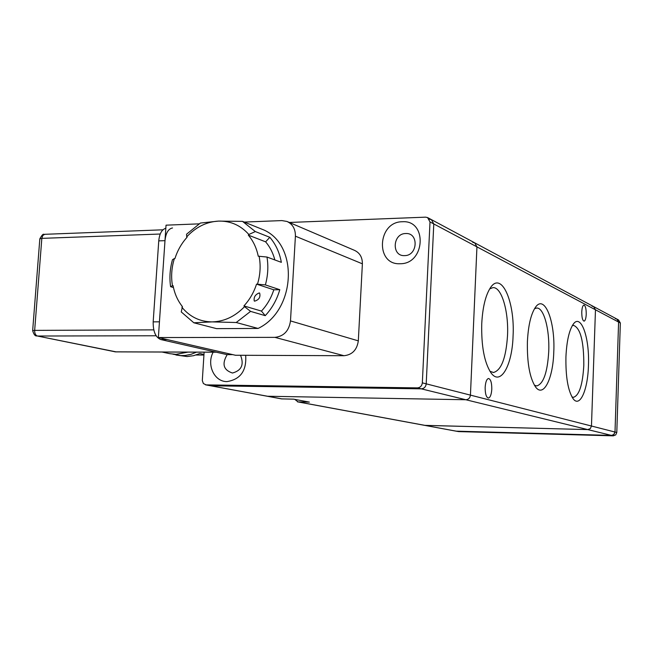 <?xml version="1.0" encoding="UTF-8"?>
<svg xmlns="http://www.w3.org/2000/svg" width="653" height="653" viewBox="0 0 653 653"><rect width="100%" height="100%" fill="white"/><g stroke="black" fill="none" stroke-linecap="round" stroke-linejoin="round"><path stroke-width="0.98" d="M581.766 311.971C582.011 307.767 582.729 305.473 583.929 305.082C585.463 305.702 586.239 308.755 586.239 314.248C585.994 318.452 585.276 320.754 584.068 321.145C582.533 320.541 581.766 317.48 581.766 311.971M481.743 323.725C482.624 307.539 485.457 295.638 490.24 288.03C501.243 270.448 515.037 301.392 513.07 336.042C512.221 365.672 500.435 386.503 490.909 372.732C484.306 362.415 481.253 346.082 481.743 323.725M489.938 371.288L493.521 372.496C501.373 370.243 506.042 357.909 507.528 335.495C508.752 311.13 501.504 286.618 492.86 287.647L489.701 288.887M527.404 341.674C528.22 325.765 530.848 314.387 535.289 307.547C544.48 293.45 555.36 321.137 553.777 352.04C553.05 378.797 543.459 398.15 535.501 386.886C529.705 377.867 527.004 362.799 527.404 341.674M534.407 385.246L536.782 385.923C543.467 383.858 547.451 372.406 548.732 351.559C549.761 329.332 543.769 307.212 536.57 308.061L534.513 308.738M565.931 356.816C566.682 341.307 569.098 330.475 573.179 324.304C580.958 312.746 589.741 337.772 588.443 365.664C587.814 390.061 579.848 408.117 573.114 398.714C567.988 390.755 565.596 376.789 565.931 356.816M571.955 396.951L573.497 397.31C579.26 395.4 582.696 384.707 583.815 365.239C583.88 341.372 580.46 328.084 573.563 325.374L572.273 325.708M485.155 387.351C485.546 381.956 486.673 379.001 488.534 378.495C490.73 379.189 491.815 382.756 491.791 389.196C491.407 394.583 490.281 397.546 488.403 398.069C486.224 397.383 485.138 393.816 485.155 387.351M595.471 309.791L593.569 306.567L595.471 309.791L591.463 426.025L595.471 309.791L476.943 246.858L474.649 242.81L476.943 246.858L433.788 223.946L431.364 219.596L433.788 223.946L430.009 221.938L422.336 382.854L426.213 383.842C425.789 386.911 424.14 388.576 421.283 388.837C424.14 388.576 425.789 386.911 426.213 383.842L433.788 223.946L426.213 383.842L470.438 395.13C470.046 397.971 468.511 399.505 465.826 399.742C468.511 399.505 470.046 397.971 470.438 395.13L476.943 246.858L470.438 395.13L591.463 426.025L590.328 428.588L587.773 429.592L590.328 428.588L591.463 426.025L615.004 432.033L613.64 434.71L611.502 435.404L613.934 434.457L615.004 432.033L616.791 432.49L620.35 322.998L618.595 322.068L616.783 319.007L618.595 322.068L615.004 432.033L618.595 322.068L595.471 309.791M267.02 396.2L281.516 398.885L293.605 399.154L309.375 402.117L298.054 401.897L425.103 425.397L587.773 429.592L424.605 425.348L458.626 431.6L613.298 435.845L615.722 434.898L616.791 432.49M472.788 242.418L474.649 242.81L431.674 219.767M282.096 398.942L267.55 396.249L465.826 399.742L417.381 387.882L206.119 384.886L211.041 385.801L421.283 388.837L210.421 385.735L267.55 396.249L465.826 399.742L611.502 435.404L456.251 431.16L613.298 435.845M298.054 401.897L294.781 399.375M429.38 219.196L431.364 219.596L427.878 217.735M245.667 355.297C246.744 370.626 240.533 379.393 227.04 381.589C214.355 381.932 206.348 364.766 213.147 352.196M240.541 355.281C244.238 364.619 241.553 370.537 232.468 373.026C223.432 370.063 221.677 363.925 227.195 354.62M402.256 221.751C427.511 219.694 425.405 264.13 400.167 263.73C375.083 265.273 377.361 221.685 402.256 221.751M405.693 233.529C418.973 232.525 417.855 255.796 404.599 255.617C391.367 256.49 392.543 233.448 405.693 233.529M289.328 222.461L425.576 217.155L427.568 217.563L430.009 221.938M206.119 384.886L203.369 383.54L202.308 380.568L204.12 352.163M417.381 387.882C420.254 387.613 421.903 385.939 422.336 382.854M343.984 355.714L274.921 337.364L158.369 337.552L235.455 355.256L343.984 355.714C352.228 354.848 357.003 349.894 358.317 340.858L362.382 263.82C362.415 257.306 359.779 252.809 354.457 250.336L287.565 221.702M158.369 337.552L166.042 225.171L199.01 223.865M274.921 337.364C283.818 336.36 289.01 330.875 290.487 320.917L295.409 236.174C295.499 229.015 292.675 224.101 286.961 221.449L281.843 220.583L244.255 222.069M160.785 339.544L167.005 339.536L232.794 354.644L226.926 354.62L160.785 339.544C155.61 337.405 153.071 331.52 153.177 321.872L158.752 240.875C159.503 233.627 161.862 229.423 165.829 228.264M153.177 321.872L159.438 321.823L164.989 240.663C165.805 233.015 168.327 228.779 172.531 227.962M162.646 230.109L161.666 231.325M155.487 334.63L154.696 332.875M196.553 352.138L191.011 354.326L185.321 355.469L180.759 355.607L172.882 354.179M176.008 355.02L187.166 356.546L193.582 355.697L199.859 353.518L203.973 354.432M203.94 355.044L196.022 355.012M259.298 292.928L259.657 293.107C260.661 297.164 258.972 299.849 254.605 301.164L254.246 300.984C253.609 297.148 255.299 294.462 259.298 292.928M258.082 328.443C295.458 310.804 299.09 245.74 264.049 230.06L242.516 221.375L218.469 221.106L200.389 223.048L186.57 234.198L186.717 236.859C195.835 227.081 206.413 221.832 218.469 221.106C230.468 220.812 240.598 225.277 248.858 234.5L255.323 231.554L269.82 237.308C275.754 244.238 279.598 252.58 281.345 262.343L266.979 257.037C268.505 266.253 267.967 275.542 265.371 284.904L279.794 289.695C276.921 299.662 272.072 308.314 265.249 315.66L250.572 311.383L236.215 322.509L212.005 321.888L193.843 322.786L216.576 328.639L258.082 328.443L236.215 322.509M193.843 322.786L181.256 311.938L182.44 306.649C177.706 300.707 174.596 293.728 173.094 285.712L172.457 285.72C170.931 276.692 171.568 267.64 174.367 258.564L172.49 259.674C169.927 268.693 169.298 277.705 170.596 286.691L172.457 285.72M173.461 287.524L170.596 286.691M242.516 221.375L255.323 231.554M250.572 311.383L244.54 306.657C235.023 316.517 224.175 321.594 212.005 321.888C199.826 321.709 189.786 316.827 181.893 307.236M186.717 236.859L187.06 237.268C181.55 243.381 177.51 250.483 174.931 258.555L174.367 258.564M266.979 257.037L258.237 256.196C256.58 248.018 253.266 240.981 248.303 235.104L248.858 234.5M269.82 237.308L265.624 241.839C269.967 246.948 273.036 252.98 274.848 259.943M265.624 241.839L248.303 235.104M265.249 315.66L261.437 311.089L243.928 305.914L244.54 306.657M279.794 289.695L273.803 289.801C271.191 297.939 267.069 305.033 261.437 311.089M265.371 284.904L256.539 284.12L273.803 289.801M259.11 256.172C260.865 265.404 260.327 274.709 257.494 284.096M243.928 305.914C249.658 299.711 253.862 292.446 256.539 284.12M592.059 306.224L593.569 306.567L474.943 242.965M615.338 318.68L616.783 319.007L593.806 306.69M455.835 431.119L458.626 431.6M617.012 319.129L618.546 319.954L620.35 322.998M358.317 340.858L290.487 320.917M295.409 236.174L362.382 263.82M158.752 240.875L164.989 240.663M187.982 352.114L176.081 354.367L169.666 353.665L175.926 354.35L187.697 352.114M44.714 234.305L42.739 235.521L41.833 238.369L160.238 234.027M156.132 335.764L37.433 336.026L115.369 351.845L216.184 352.171M153.782 329.871L34.658 330.377L41.833 238.369L39.825 238.892M32.658 330.663L34.658 330.377C34.617 333.454 35.54 335.332 37.433 336.026L115.989 351.845M297.482 401.832L424.605 425.348M493.105 372.496L493.521 372.496M210.486 385.743L266.955 396.191M205.491 384.821L210.421 385.735M169.666 353.665L162.017 352.024M36.756 335.96C35.14 336.173 33.776 334.393 32.658 330.614L39.833 238.81C44.233 231.031 43.833 235.79 44.6 234.313L162.956 229.807M115.728 351.877L216.323 352.204M115.638 351.877L114.765 351.787M455.786 431.111L424.662 425.356"/></g></svg>
